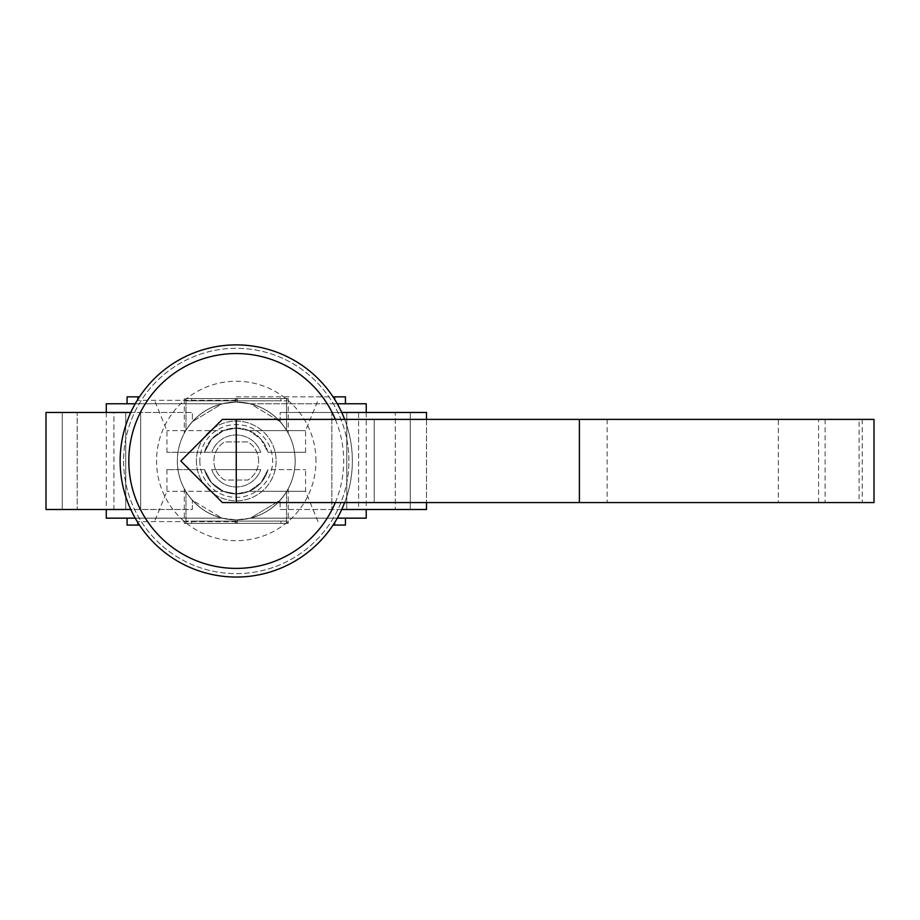 <?xml version="1.0" encoding="UTF-8"?>
<svg xmlns="http://www.w3.org/2000/svg" width="920" height="920" viewBox="0 0 920 920"><rect width="100%" height="100%" fill="white"/><g stroke="black" fill="none" stroke-linecap="round" stroke-linejoin="round"><path stroke-width="0.69" stroke-dasharray="4.6 3.45" d="M196.397 460.966A39.859 39.859 0 0 0 236.256 500.825A39.859 39.859 0 0 0 276.115 460.966A39.859 39.859 0 0 0 236.256 421.107A39.859 39.859 0 0 0 196.397 460.966A39.859 39.859 0 0 0 236.256 500.825A39.859 39.859 0 0 0 276.115 460.966A39.859 39.859 0 0 0 236.256 421.107A39.859 39.859 0 0 0 196.397 460.966A39.859 39.859 0 0 0 236.256 500.825A39.859 39.859 0 0 0 276.115 460.966A39.859 39.859 0 0 0 236.256 421.107A39.859 39.859 0 0 0 196.397 460.966M337.306 518.155L250.435 518.155L280.163 500.261C289.972 489.003 294.975 475.904 295.171 460.966C294.975 475.904 289.972 489.003 280.163 500.261L250.435 518.155L236.256 519.892L222.065 518.155L192.349 500.261C182.539 489.003 177.525 475.904 177.33 460.966A58.926 58.926 0 0 0 236.256 519.892A58.926 58.926 0 0 0 295.171 460.966A58.926 58.926 0 0 0 236.256 402.051A58.926 58.926 0 0 0 177.33 460.966C177.525 475.904 182.539 489.003 192.349 500.261L222.065 518.155L135.205 518.155M333.051 396.853L345.437 396.853M236.256 400.315L137.471 400.315L236.256 400.315M236.256 521.628L137.471 521.628L236.256 521.628M223.433 491.303L236.256 493.902L223.433 491.303L166.934 491.303L223.433 491.303L211.542 482.735L204.481 469.637A32.924 32.924 0 0 0 268.019 469.637L305.578 469.637L268.019 469.637L260.958 482.735L249.078 491.303L260.958 482.735L268.019 469.637A32.924 32.924 0 0 1 204.481 469.637L166.934 469.637L204.481 469.637L211.542 482.735L223.433 491.303M127.075 525.09L139.449 525.09M106.271 403.776L222.065 403.776L236.256 402.051L250.435 403.788L366.229 403.776M135.205 403.776L222.065 403.776L127.075 403.776L222.065 403.776L192.349 421.682L192.349 412.447L192.349 421.682C182.539 432.94 177.525 446.039 177.33 460.966C177.525 446.039 182.539 432.94 192.349 421.682L222.065 403.776L236.256 402.051L250.435 403.788L280.163 421.682L250.435 403.776L337.306 403.776M258.612 460.966A22.356 22.356 0 0 0 247.928 441.91L224.572 441.91A22.356 22.356 0 0 0 224.572 480.033L247.928 480.033A22.356 22.356 0 0 0 247.928 441.91L224.572 441.91A22.356 22.356 0 0 0 224.572 480.033L247.928 480.033A22.356 22.356 0 0 0 258.612 460.966M352.36 460.966A116.115 116.115 0 0 1 344.655 502.561A116.115 116.115 0 0 0 236.256 344.862A116.115 116.115 0 0 0 120.14 460.966A116.115 116.115 0 0 0 236.256 577.082A116.115 116.115 0 0 0 344.655 419.382M123.602 460.966A112.642 112.642 0 0 0 236.256 573.62A112.642 112.642 0 0 0 348.898 460.966A112.642 112.642 0 0 0 236.256 348.323A112.642 112.642 0 0 0 123.602 460.966A112.642 112.642 0 0 0 236.256 573.62A112.642 112.642 0 0 0 348.898 460.966A112.642 112.642 0 0 0 236.256 348.323A112.642 112.642 0 0 0 123.602 460.966M366.229 518.155L250.435 518.155L345.437 518.155L250.435 518.155L236.256 519.892L222.065 518.155L106.271 518.155M223.433 430.64L236.256 428.041L223.433 430.64L166.934 430.64L223.433 430.64L211.542 439.208L204.481 452.306L211.749 452.306L166.934 452.306L204.481 452.306L211.542 439.208L223.433 430.64M268.019 452.306A32.924 32.924 0 0 0 204.481 452.306A32.924 32.924 0 0 1 268.019 452.306L305.578 452.306L268.019 452.306L260.958 439.208L249.078 430.64L260.958 439.208L268.019 452.306M130.766 412.447L46 412.447L46 509.496L113.919 509.496L113.919 412.447L46 412.447L192.349 412.447L113.919 412.447L113.919 509.496L192.349 509.496L192.349 500.261L192.349 509.496L46 509.496L130.766 509.496M106.271 412.447L106.271 509.496M235.186 519.88C214.015 518.846 197.616 509.461 185.989 491.728C183.896 488.106 183.896 488.106 185.989 491.728C183.896 488.106 183.896 488.106 185.989 491.728C197.616 509.461 214.026 518.846 235.198 519.88L237.325 519.88C258.497 518.834 274.896 509.45 286.522 491.717C288.627 488.083 288.627 488.083 286.522 491.717C288.627 488.083 288.627 488.083 286.522 491.717C274.896 509.45 258.497 518.846 237.314 519.88L235.186 519.88L235.186 523.365L288.236 523.365L184.287 523.365L235.186 523.365L235.198 519.88M366.229 412.447L366.229 509.496M280.163 421.682L280.163 412.447L358.593 412.447L358.593 509.496L280.163 509.496L280.163 500.261L280.163 509.496L426.5 509.496L358.593 509.496L358.593 412.447L426.5 412.447L280.163 412.447L280.163 421.682C289.972 432.94 294.975 446.039 295.171 460.966C294.975 446.039 289.972 432.94 280.163 421.682M346.782 412.447L346.782 509.496L395.312 509.496L346.782 509.496L395.312 509.496L346.782 509.496L346.782 412.447L395.312 412.447L395.312 509.496L395.312 412.447L346.782 412.447M125.718 412.447L125.718 509.496L77.199 509.496L125.718 509.496L77.199 509.496L125.718 509.496L125.718 412.447L77.199 412.447L125.718 412.447L77.199 412.447L77.199 509.496L77.199 412.447L125.718 412.447M280.163 412.447L331.832 412.447L280.163 412.447M341.734 509.496L426.5 509.496L426.5 412.447L331.832 412.447L331.832 509.496L331.832 412.447L341.734 412.447M191.578 398.578L280.922 398.578L191.578 398.578L191.578 400.832L236.256 400.832L191.578 400.832M333.051 525.09L345.437 525.09M280.933 523.365L191.578 523.365L280.933 523.365L280.933 521.111L236.256 521.111L280.933 521.111M211.749 452.306L260.762 452.306L211.749 452.306A25.99 25.99 0 0 1 260.762 452.306A25.99 25.99 0 0 0 211.749 452.306M260.762 469.637L211.749 469.637L260.762 469.637A25.99 25.99 0 0 1 211.749 469.637A25.99 25.99 0 0 0 260.762 469.637M249.078 491.303L305.578 491.303L249.078 491.303L236.256 493.902L249.078 491.303M249.078 430.64L305.578 430.64L249.078 430.64L236.256 428.041L249.078 430.64M235.198 402.063C214.026 403.098 197.616 412.482 185.989 430.215C183.896 433.837 183.896 433.837 185.989 430.215C183.896 433.837 183.896 433.837 185.989 430.215C197.616 412.482 214.015 403.098 235.186 402.063L237.314 402.063C258.497 403.098 274.896 412.493 286.522 430.226C288.627 433.86 288.627 433.86 286.522 430.226C288.627 433.86 288.627 433.86 286.522 430.226C274.896 412.493 258.497 403.098 237.325 402.063L235.198 402.063L235.198 398.578L184.287 398.578L237.314 398.578L235.198 398.578L235.186 402.063M127.075 396.853L139.449 396.853M236.256 396.853L335.029 396.853L236.256 396.853M236.256 523.365L236.256 521.111L191.578 521.111L286.821 521.111L185.702 521.111L236.256 521.111L236.256 523.365L236.256 521.111L236.256 523.365L286.821 523.365L236.256 523.365M191.578 523.365L191.578 521.111M286.821 523.365L286.821 521.111M185.702 523.365L185.702 521.111M236.244 398.578L236.244 400.832L280.922 400.832L185.69 400.832L286.81 400.832L236.256 400.832L236.256 398.578L236.256 400.832L236.244 398.578L185.69 398.578L286.81 398.578L236.244 398.578M280.922 398.578L280.922 400.832M185.69 398.578L185.69 400.832M286.81 398.578L286.81 400.832M286.522 398.578L237.325 398.578L288.236 398.578L286.522 398.578L286.522 430.226L286.522 398.578M295.171 460.966A58.926 58.926 0 0 0 236.256 402.051A58.926 58.926 0 0 0 177.33 460.966A58.926 58.926 0 0 0 236.256 519.892A58.926 58.926 0 0 0 295.171 460.966A58.926 58.926 0 0 1 236.256 519.892A58.926 58.926 0 0 1 177.33 460.966M607.119 419.382L607.119 502.561L374.198 502.561L374.198 419.382L374.198 502.561L222.387 502.561L180.791 460.966L222.387 419.382L874 419.382L778.343 419.382L874 419.382L874 502.561L778.343 502.561L778.343 419.382M607.119 502.561L874 502.561L874 419.382M862.212 419.382L862.212 502.561M825.125 419.382L825.125 502.561L859.096 502.561L859.096 419.382M778.343 502.561L825.125 502.561M859.096 502.561L874 502.561M199.858 460.966A36.397 36.397 0 0 0 236.256 497.363A36.397 36.397 0 0 0 272.642 460.966A36.397 36.397 0 0 0 236.256 424.58A36.397 36.397 0 0 0 199.858 460.966M335.317 502.561A107.445 107.445 0 0 0 335.317 419.382M315.974 460.966A79.718 79.718 0 0 0 236.256 381.248A79.718 79.718 0 0 0 156.538 460.966A79.718 79.718 0 0 0 236.256 540.684A79.718 79.718 0 0 0 315.974 460.966M140.668 412.447L140.668 509.496L140.668 412.447M410.262 412.447L410.262 509.496L410.262 412.447M62.238 412.447L62.238 509.496L62.238 412.447M185.989 398.578L185.989 430.215L185.989 398.578M237.325 519.88L237.325 523.365L237.314 519.88M286.522 523.365L286.522 491.717L286.522 523.365M185.989 491.728L185.989 523.365L185.989 491.728M237.314 402.063L237.314 398.578L237.325 402.063M818.593 502.561L818.593 419.382M137.471 400.315L137.471 396.853M166.934 469.637L166.934 491.303L154.491 521.628M335.029 525.09L335.029 521.628M166.934 452.306L166.934 430.64L154.491 400.315M426.5 419.382L426.5 502.561M318.009 521.628L305.578 491.303L305.578 469.637M305.578 452.306L305.578 430.64L318.009 400.315M184.287 398.578L184.287 433.205M288.236 488.716L288.236 523.365M288.236 398.578L288.236 433.216M184.287 488.738L184.287 523.365M137.471 525.09L137.471 521.628M335.029 400.315L335.029 396.853"/><path stroke-width="1.38" d="M345.437 403.776L345.437 396.853L333.051 396.853M344.655 419.382A116.115 116.115 0 0 0 120.14 460.966A116.115 116.115 0 0 0 344.655 502.561A116.115 116.115 0 0 1 120.14 460.966M139.449 525.09L127.075 525.09L127.075 518.155M135.205 403.776L106.271 403.776L106.271 412.447M106.271 509.496L106.271 518.155L135.205 518.155M366.229 509.496L366.229 518.155L337.306 518.155M337.306 403.776L366.229 403.776L366.229 412.447M130.766 509.496L46 509.496L46 412.447L130.766 412.447M426.5 502.561L426.5 509.496L341.734 509.496M426.5 419.382L426.5 412.447L341.734 412.447M345.437 518.155L345.437 525.09L333.051 525.09M139.449 396.853L127.075 396.853L127.075 403.776M180.791 460.966L222.387 502.561L236.256 502.561L236.256 419.382L222.387 419.382L180.791 460.966M874 419.382L874 502.561L874 419.382L236.256 419.382M579.393 419.382L579.393 502.561L236.256 502.561M874 502.561L579.393 502.561M335.317 419.382A107.445 107.445 0 0 0 128.811 460.966A107.445 107.445 0 0 0 335.317 502.561"/></g></svg>
